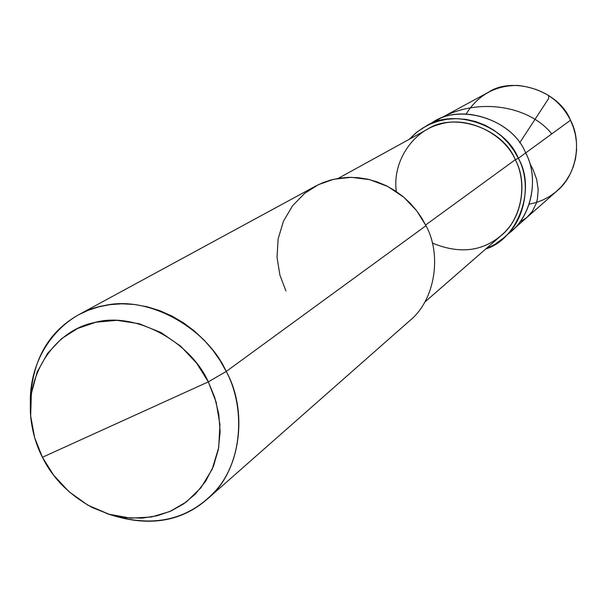 <?xml version="1.0" encoding="UTF-8"?>
<svg xmlns="http://www.w3.org/2000/svg" width="607" height="607" viewBox="0 0 607 607"><rect width="100%" height="100%" fill="white"/><g stroke="black" fill="none" stroke-linecap="round" stroke-linejoin="round"><path stroke-width="0.91" d="M425.78 126.286L417.146 131.939L409.217 139.314L415.757 133.054L422.836 127.986L430.234 124.094L438.284 121.15L447.086 119.26L456.434 118.615L466.077 119.367L475.729 121.567L485.061 125.194L493.772 130.133L501.594 136.18L508.355 143.077L513.939 150.544L518.332 158.298L525.647 152.956C538.447 176.083 533.067 213.664 511.223 231.267C533.067 213.664 538.447 176.083 525.647 152.956C512.073 117.91 456.661 102.431 430.272 124.071C456.661 102.431 512.073 117.91 525.647 152.956L518.332 158.298C505.396 124.905 453.239 107.636 425.78 126.286L488.309 92.34C512.892 75.7 559.161 90.754 570.489 120.239L525.647 152.956C539.547 177.616 531.724 218.179 507.361 234.401C531.724 218.179 539.547 177.616 525.647 152.956C512.945 120.11 461.608 103.16 434.544 121.529C461.608 103.16 512.945 120.11 525.647 152.956L570.489 120.239C560.147 99.844 542.605 88.243 517.854 85.45C495.494 85.321 478.255 94.836 466.138 113.979M529.175 204.187L536.383 202.457L543.015 199.931L549.259 196.622L555.291 192.358L560.914 187.146L565.921 181.03L570.125 174.118L573.365 166.576L575.527 158.602L576.559 150.437L576.475 142.326L575.353 134.473L573.304 127.06L570.489 120.239C581.931 140.983 576.938 174.831 557.12 190.818L503.742 237.853C525.912 220 531.345 181.812 518.332 158.298L515.297 159.724C504.22 133.692 467.193 115.209 439.627 124.336C414.149 130.338 391.985 160.612 396.333 191.569M208.322 381.879L216.16 402.183L219.939 424.627L218.695 447.64L212.154 469.287L200.917 487.793L186.273 501.997L169.801 511.526L151.447 516.997L130.717 518.15L108.941 514.212L87.803 505.138L68.97 491.678L53.651 475.198L42.414 457.268L208.322 381.879C190.446 341.62 135.012 310.996 94.237 322.598C56.663 329.935 25.137 372.44 31.04 419.832C32.824 433.565 36.61 446.046 42.414 457.268L34.675 437.723L30.669 416.015L31.359 393.548L37.133 372.091L47.574 353.38L61.573 338.66L77.658 328.448L95.921 322.218L116.87 320.329L139.2 323.721L161.105 332.606L180.742 346.263L196.698 363.267L208.322 381.879L42.414 457.268C52.672 478.172 69.319 494.933 92.34 507.566L108.759 514.159L125.558 517.688L141.955 518.135L157.266 515.753L170.999 511.003L183.731 503.825L195.537 493.878L205.674 481.214L213.467 466.191L218.368 449.438L220.121 431.782L218.778 414.118L214.666 397.274L208.322 381.879L226.229 371.454L220.25 360.793L212.981 350.368L204.422 340.421L194.665 331.232L183.83 323.053L172.122 316.133L159.793 310.655L147.114 306.747L134.39 304.471L121.886 303.803L109.867 304.661L98.546 306.907L88.076 310.352L78.493 314.843C47.065 332.628 31.025 362.614 30.38 404.808C28.446 353.699 63.507 312.385 104.389 305.564C149.087 294.987 207.101 328.63 226.229 371.454L208.322 381.879M338.266 178.352L427.085 129.481C453.126 111.551 502.96 127.857 515.297 159.724L425.628 225L515.297 159.724L518.332 158.298C536.603 189.156 517.612 239.568 485.812 248.931L495.009 244.295L503.742 237.853M78.493 314.843L315.443 186.19L322.803 182.715L330.807 180.006L339.427 178.17L348.539 177.35L357.971 177.654L367.538 179.148L377.03 181.842L386.227 185.704L394.914 190.628L402.927 196.501L410.104 203.133L416.364 210.333L421.653 217.921L425.97 225.698L416.698 210.766L403.799 197.229L387.782 186.486L369.762 179.664L351.248 177.32L333.744 179.255L318.372 184.687L304.699 193.337L292.65 205.652L283.477 221.176L278.135 238.885L277.035 257.338L279.888 275.077L285.935 290.973M425.97 225.698L226.229 371.454L425.97 225.698C441.775 254.113 435.705 299.85 409.535 320.86L207.245 499.113C241.298 471.965 248.157 410.431 226.229 371.454C245.615 407.54 242.762 462.003 214.559 491.882C186.63 521.246 150.521 528.401 106.225 513.347C146.628 527.4 180.302 522.657 207.245 499.113M432.305 243.058C460.189 254.583 483.87 251.419 503.34 233.566C522.877 215.735 526.929 181.546 515.297 159.724C527.733 182.161 522.43 218.641 501.185 235.531L424.748 302.127M551.74 133.912C529.835 106.081 476.988 95.792 436.926 120.3M519.653 142.865L548.614 98.554L548.698 95.367M519.789 221.995L526.762 217.564L532.339 211.312L536.193 203.504L537.392 199.119L538.181 189.596L536.694 179.429L532.855 169.042L530.04 163.905"/></g></svg>
